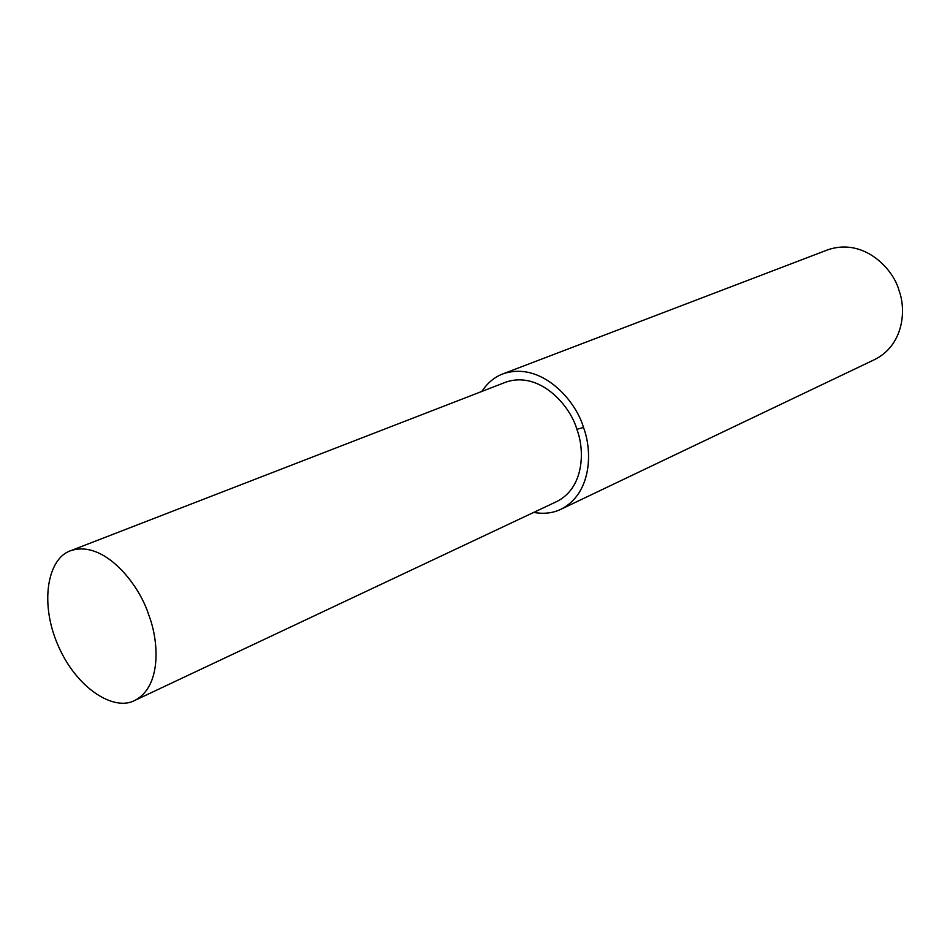 <?xml version="1.0" encoding="UTF-8"?>
<svg xmlns="http://www.w3.org/2000/svg" width="950" height="950" viewBox="0 0 950 950"><rect width="100%" height="100%" fill="white"/><g stroke="black" fill="none" stroke-linecap="round" stroke-linejoin="round"><path stroke-width="1.43" d="M533.686 512.418C543.685 514.176 552.651 513.178 560.559 509.449L874.499 359.634C903.438 345.349 906.478 310.365 899.068 290.617C893.249 268.446 863.455 237.547 827.877 249.779L503.013 373.837C494.594 376.984 487.528 382.85 481.816 391.447M560.559 509.449C591.423 494.166 592.824 451.915 583.478 427.464C575.783 400.152 541.049 360.929 503.013 373.837M134.377 700.625L556.558 501.636C583.929 488.205 585.129 450.858 576.888 429.317C570.107 405.27 539.457 370.607 505.851 382.137L70.751 550.679C47.809 558.066 39.188 602.668 58.176 645.679C76.879 688.821 114 711.324 134.377 700.625C161.441 687.254 159.303 641.844 148.675 614.733C139.377 584.689 104.156 539.553 70.751 550.679M576.888 429.317L583.478 427.464"/></g></svg>
